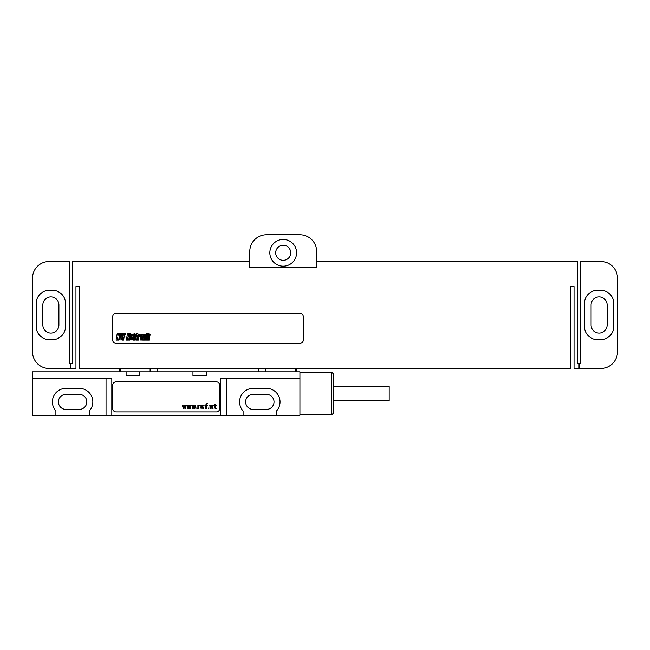 <?xml version="1.0" encoding="UTF-8"?>
<svg xmlns="http://www.w3.org/2000/svg" width="650" height="650" viewBox="0 0 650 650"><rect width="100%" height="100%" fill="white"/><g stroke="black" fill="none" stroke-linecap="round" stroke-linejoin="round"><path stroke-width="0.97" d="M32.5 351.739L32.5 278.2A16.713 16.713 0 0 1 49.213 261.487L69.274 261.487L69.274 363.439L70.939 363.439L70.939 368.461L49.213 368.461A16.713 16.713 0 0 1 32.5 351.739M49.546 290.233A13.374 13.374 0 0 0 36.181 303.607L36.181 326.341A13.374 13.374 0 0 0 49.546 339.706L52.219 339.706A13.374 13.374 0 0 0 65.593 326.341L65.593 303.607A13.374 13.374 0 0 0 52.219 290.233L49.546 290.233M42.859 304.939L42.859 325A8.019 8.019 0 0 0 50.887 333.019A8.019 8.019 0 0 0 58.906 325L58.906 304.939A8.019 8.019 0 0 0 50.887 296.92A8.019 8.019 0 0 0 42.859 304.939M316.639 261.487L577.387 261.487L577.387 363.439L580.726 363.439L580.726 261.487L600.787 261.487A16.713 16.713 0 0 1 617.5 278.2L617.5 351.739A16.713 16.713 0 0 1 600.787 368.461L574.039 368.461L574.039 286.561L570.7 286.561L570.7 368.461L79.3 368.461L79.3 286.561L75.961 286.561L75.961 368.461L70.939 368.461M70.939 363.439L72.613 363.439L72.613 261.487L249.787 261.487M316.639 267.499L316.639 251.461A16.713 16.713 0 0 0 299.926 234.739L266.5 234.739A16.713 16.713 0 0 0 249.787 251.461L249.787 267.499L316.639 267.499M269.839 252.793A13.374 13.374 0 0 0 283.213 266.167A13.374 13.374 0 0 0 296.587 252.793A13.374 13.374 0 0 0 283.213 239.419A13.374 13.374 0 0 0 269.839 252.793M591.094 304.939L591.094 325A8.019 8.019 0 0 0 599.113 333.019A8.019 8.019 0 0 0 607.141 325L607.141 304.939A8.019 8.019 0 0 0 599.113 296.92A8.019 8.019 0 0 0 591.094 304.939M584.407 326.341A13.374 13.374 0 0 0 597.781 339.706L600.454 339.706A13.374 13.374 0 0 0 613.819 326.341L613.819 303.607A13.374 13.374 0 0 0 600.454 290.233L597.781 290.233A13.374 13.374 0 0 0 584.407 303.607L584.407 326.341M579.061 368.461L579.061 363.439M275.689 252.793A7.524 7.524 0 0 1 283.213 245.269A7.524 7.524 0 0 1 290.737 252.793A7.524 7.524 0 0 1 283.213 260.317A7.524 7.524 0 0 1 275.689 252.793M116.074 313.3A3.339 3.339 0 0 0 112.726 316.639L112.726 340.039A3.339 3.339 0 0 0 116.074 343.387L299.926 343.387A3.339 3.339 0 0 0 303.274 340.039L303.274 316.639A3.339 3.339 0 0 0 299.926 313.3L116.074 313.3M32.5 415.261L299.926 415.261L299.926 371.8L32.5 371.8L32.5 415.261M126.1 371.8L126.1 375.814L139.474 375.814L139.474 371.8M192.961 371.8L192.961 375.814L206.326 375.814L206.326 371.8M220.618 415.261L220.618 378.487L299.926 378.487M32.5 378.487L111.808 378.487L111.808 415.261M226.387 378.487L226.387 415.261M89.326 415.261L89.326 410.979A13.536 13.536 0 0 0 79.3 388.351L65.926 388.351A13.536 13.536 0 0 0 55.9 410.979L55.9 415.261M106.039 378.487L106.039 415.261M276.526 415.261L276.526 410.979A13.536 13.536 0 0 0 266.5 388.351L253.126 388.351A13.536 13.536 0 0 0 243.1 410.979L243.1 415.261M65.926 394.363A7.524 7.524 0 0 0 58.411 401.887A7.524 7.524 0 0 0 65.926 409.411L79.3 409.411A7.524 7.524 0 0 0 86.824 401.887A7.524 7.524 0 0 0 79.3 394.363L65.926 394.363M253.126 394.363A7.524 7.524 0 0 0 245.611 401.887A7.524 7.524 0 0 0 253.126 409.411L266.5 409.411A7.524 7.524 0 0 0 274.024 401.887A7.524 7.524 0 0 0 266.5 394.363L253.126 394.363M331.687 372.133L331.687 414.919L333.361 413.254L333.361 373.807L331.687 372.133L299.926 372.133M333.361 386.344L389.179 386.344L389.179 400.717L333.361 400.717M219.7 385.174A3.339 3.339 0 0 0 216.361 381.826L116.074 381.826A3.339 3.339 0 0 0 112.726 385.174L112.726 408.574A3.339 3.339 0 0 0 116.074 411.913L216.361 411.913A3.339 3.339 0 0 0 219.7 408.574L219.7 385.174M118.235 334.23L117.878 336.269L118.235 334.23M117.252 333.361L116.074 340.039L117.211 340.039L117.796 337.261L117.577 340.039L118.714 340.039L119.6 333.613L117.252 333.361M122.817 334.652L122.777 333.539L120.608 333.548L120.014 336.253L121.176 337.244L120.933 338.91L120.859 337.285L119.706 337.285L119.494 339.861L121.664 339.877L122.322 336.741L121.176 335.79L121.355 334.49L121.501 335.66L122.639 335.66L122.817 334.652M123.606 333.361L122.428 340.039L123.573 340.039L124.142 336.814L124.824 336.814L124.979 335.936L124.296 335.936L124.597 334.23L125.279 334.23L125.434 333.361L123.606 333.361M127.506 333.361L126.319 340.039L128.148 340.039L128.302 339.162L127.619 339.162L128.034 336.814L128.716 336.814L128.871 335.936L128.188 335.936L128.489 334.23L129.171 334.23L129.326 333.361L127.506 333.361M129.862 333.361L128.676 340.039L129.659 340.039L130.837 333.361L129.862 333.361M131.706 336.724L132.121 335.327L131.706 336.724M131.576 337.48L132.876 337.48L133.128 334.774L131.292 334.766L130.325 339.032L130.39 339.869L132.234 339.869L132.779 338.024L131.796 338.024L131.406 339.316L131.576 337.48M134.087 333.361L132.901 340.039L133.827 340.039L134.282 337.464L134.306 340.039L135.306 340.039L135.2 336.984L136.151 334.588L135.224 334.588L134.493 336.586L135.005 333.361L134.087 333.361M136.866 333.361L135.882 338.942L135.915 339.861L136.646 340.048L138.011 334.588L137.849 333.361L136.866 333.361M140.376 335.831L140.392 334.823L138.369 334.596L137.41 340.039L138.385 340.039L139.23 335.433L139.271 336.806L140.197 336.806L140.376 335.831M141.716 335.595L141.221 339.316L141.716 335.595M140.725 335.611L140.124 339.032L140.197 339.869L141.066 340.072L142.033 339.869L142.407 339.032L143.016 335.611L142.935 334.774L142.049 334.563L141.099 334.766L140.725 335.611M145.722 335.831L145.73 334.823L143.666 334.596L142.707 340.039L143.691 340.039L144.666 335.376L143.999 340.039L144.982 340.039L145.722 335.831M146.486 334.588L145.527 340.039L146.502 340.039L147.461 334.588L146.486 334.588M146.705 333.361L146.567 334.141L147.542 334.141L147.68 333.361L146.705 333.361M148.224 333.361L147.046 340.039L147.964 340.039L148.419 337.464L148.444 340.039L149.451 340.039L149.346 336.984L150.296 334.588L149.37 334.588L148.631 336.586L149.151 333.361L148.224 333.361M182.951 405.161L182.431 405.161L183.259 408.574L183.787 408.574L184.308 406.226L184.933 408.574L185.453 408.574L186.29 405.161L185.77 405.161L185.144 407.501L184.624 405.161L184.096 405.161L183.576 407.501L182.951 405.161M187.647 405.161L187.127 405.161L187.964 408.574L188.484 408.574L189.012 406.226L189.638 408.574L190.157 408.574L190.994 405.161L190.474 405.161L189.841 407.501L189.321 405.161L188.801 405.161L188.281 407.501L187.647 405.161M192.351 405.161L191.831 405.161L192.668 408.574L193.188 408.574L193.708 406.226L194.334 408.574L194.862 408.574L195.691 405.161L195.171 405.161L194.545 407.501L194.025 405.161L193.497 405.161L192.977 407.501L192.351 405.161M197.056 408.574L196.528 408.037L197.056 408.574M198.412 408.574L198.412 406.437L199.769 405.161L198.412 405.795L197.884 405.161L197.884 408.574L198.412 408.574M201.126 406.014L201.857 405.584L203.946 406.014L203.734 405.584L201.857 405.161L200.606 405.795L201.232 406.754L203.426 407.721L202.694 408.143L200.606 407.721L200.809 408.143L203.734 408.249L203.734 407.29L201.126 406.014M206.351 408.574L206.351 405.584L207.293 405.584L206.351 404.625L207.496 403.561L206.139 403.877L205.831 405.161L204.782 405.161L205.831 405.584L205.831 408.574L206.351 408.574M208.853 408.574L208.333 408.037L208.853 408.574M213.037 408.574L212.509 405.478L209.796 405.584L209.69 406.014L210.949 405.584L212.306 406.014L209.901 406.868L210.113 408.354L212.306 408.037L213.037 408.574M212.306 406.754L211.884 407.932L210.316 407.932L210.527 406.973L212.306 406.754M216.166 408.143L215.337 407.826L215.231 405.584L216.377 405.161L215.231 405.161L215.231 404.3L214.703 404.3L214.703 405.161L213.874 405.584L214.703 405.584L214.914 408.143L216.166 408.574L216.166 408.143M295.839 371.8L295.839 368.461M265.882 371.8L265.882 368.461M258.895 371.8L258.895 368.461M157.105 371.8L157.105 368.461M150.118 371.8L150.118 368.461M120.161 371.8L120.161 368.461M296.587 371.8L296.587 368.461M119.413 371.8L119.413 368.461M299.926 414.919L331.687 414.919"/></g></svg>
